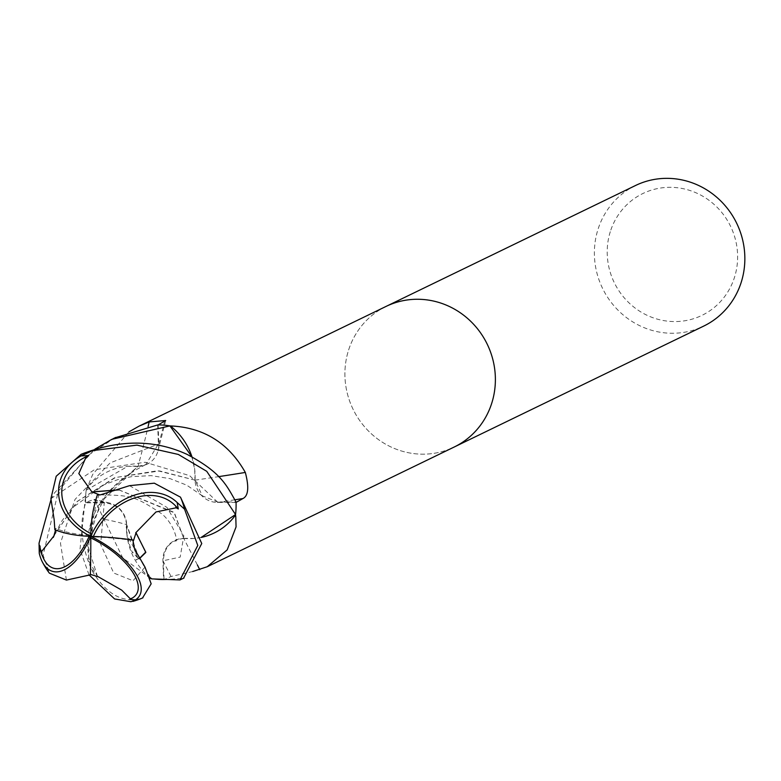 <?xml version="1.0" encoding="UTF-8"?>
<svg xmlns="http://www.w3.org/2000/svg" width="781" height="781" viewBox="0 0 781 781"><rect width="100%" height="100%" fill="white"/><g stroke="black" fill="none" stroke-linecap="round" stroke-linejoin="round"><path stroke-width="0.59" stroke-dasharray="3.9 2.93" d="M385.677 306.601A78.12 74.546 -115.9 0 0 348.453 350.513A78.12 74.546 -115.9 0 0 371.405 433.845A78.12 74.546 -115.9 0 0 454.22 447.015M192.702 571.526L171.029 576.495L163.58 579.844L162.907 560.68A22.464 21.429 64.1 0 1 183.74 538.421A1322.594 58.155 -113.4 0 1 197.388 564.985M183.828 538.451C170.932 539.925 164.108 547.344 163.346 560.699L164.01 579.844A78.12 74.546 -115.9 0 1 151.807 578.887A78.12 74.546 -115.9 0 0 163.58 579.844M150.479 578.389L122.715 557.839L94.345 499.371L85.666 502.349L104.273 502.359A22.464 21.429 64.1 0 1 109.857 503.11A22.464 21.429 64.1 0 1 126.678 524.647A62.158 59.307 -115.9 0 0 150.421 578.135M158.133 424.942L158.807 444.106A22.464 21.429 64.1 0 1 158.045 450.803A22.464 21.429 64.1 0 1 137.973 466.364A62.158 59.307 -115.9 0 0 86.574 489.218A10.563 10.075 64.1 0 1 86.174 490.136A78.12 74.546 -115.9 0 0 85.666 502.349M86.174 490.136L92.675 474.477L128.914 431.873M635.539 185.497A78.12 74.546 -115.9 0 0 597.924 229.594A78.12 74.546 -115.9 0 0 620.875 312.927A78.12 74.546 -115.9 0 0 703.691 326.107M386.068 306.416A78.12 74.546 -115.9 0 0 348.453 350.513A78.12 74.546 -115.9 0 0 371.239 433.689A78.12 74.546 -115.9 0 0 453.829 447.21M610.283 231.723A67.703 64.608 -115.9 0 0 652.623 317.613A67.703 64.608 -115.9 0 0 734.55 277.157A67.703 64.608 -115.9 0 0 692.21 191.277A67.703 64.608 -115.9 0 0 610.283 231.723M183.74 538.421A62.158 59.307 -115.9 0 0 201.215 537.426M236.047 502.427L217.44 502.417A22.464 21.429 64.1 0 1 195.035 480.139A62.158 59.307 -115.9 0 0 191.95 456.787M195.035 480.139A1322.594 306.542 161.1 0 0 218.504 476.664M97.879 576.651L88.585 560.582L89.093 529.782L106.626 493.699L137.993 466.335A1322.594 705.624 67.1 0 0 148.117 426.504M86.574 489.218A1315.106 701.631 67.1 0 0 87.101 487.403M139.252 558.63L126.649 524.617A1322.594 340.926 -27.9 0 0 103.6 519.14M150.469 578.33A1315.106 339.003 -27.9 0 0 149.884 578.155M164.01 579.844L183.555 578.204M114.944 437.829L88.673 454.962L58.37 491.112L43.121 555.174L49.388 573.156M51.009 499.606L54.387 493.036L94.921 449.153M89.18 536.293A56.476 26.408 -73.9 0 0 89.532 535.502A56.476 26.408 -73.9 0 0 89.659 535.19L90.781 536.362L93.173 536.898A71.149 12.789 4.8 0 1 94.647 536.957A71.149 12.789 4.8 0 1 133.522 540.559M90.791 537.894A56.476 24.66 -148.7 0 0 90.655 537.826L92.187 534.272A71.149 39.831 -85 0 1 92.207 532.769A71.149 39.831 -85 0 1 99.08 494.646M90.801 533.579A56.476 44.624 11.5 0 0 91.875 534.116A56.476 44.624 11.5 0 0 92.187 534.272M89.659 535.19A71.149 30.859 174.2 0 1 88.224 535.122A71.149 30.859 174.2 0 1 55.715 528.434L55.549 530.035M40.153 548.086A74.263 70.866 -115.9 0 0 40.758 549.931A56.476 26.408 -73.9 0 0 43.531 558.464M90.655 537.826A71.149 3.807 89.3 0 1 90.655 539.32A71.149 3.807 89.3 0 1 90.157 574.357L90.332 574.377M201.215 537.387L193.942 538.49L183.633 538.314M150.303 577.706L126.981 535.141L126.912 524.451M126.659 524.861C124.804 511.457 117.345 504.106 104.273 502.808L85.685 502.788C78.979 523.729 81.165 546.475 92.246 571.048C106.694 594.8 123.457 603.781 142.523 597.992A78.12 74.546 -115.9 0 1 130.993 601.741M88.985 574.806L80.004 549.326L86.164 490.253A78.12 74.546 -115.9 0 0 85.685 502.788M86.164 490.253L127.781 466.286L138.081 466.472M137.993 466.335L145.725 464.656L158.377 444.086L157.703 424.942M191.853 456.739L194.733 469.645L194.938 480.247M53.948 535.746L77.339 501.451L115.52 477.494L159.578 470.933L195.065 480.159L202.338 495.837L217.44 501.978L236.028 501.998M54.846 529.752L55.715 528.434M90.313 574.865L90.157 574.357M118.907 489.833L174.017 512.316L183.74 538.48M97.498 576.446L87.247 543.986L100.69 502.29L137.973 466.296M40.007 545.958L40.758 549.931M53.869 535.717L77.182 501.451L114.768 477.66L157.635 470.738L195.104 480.149M139.33 558.766L137.72 557.966L126.62 524.637M118.78 489.882L174.427 512.814L183.72 538.451M162.907 560.68A1316.454 57.882 -113.4 0 1 171.029 576.495M217.44 502.417A1316.454 305.117 161.1 0 0 235.032 499.772M158.807 444.106A1316.454 702.353 67.1 0 0 164.527 421.584M104.273 502.359A1316.454 339.344 -27.9 0 0 92.607 499.537M39.05 543.156A78.12 74.546 -115.9 0 0 43.121 555.174M94.647 536.957A75.415 14.644 -166.7 0 1 93.31 536.586M92.207 532.769A75.415 17.153 106 0 0 91.875 534.116M88.224 535.122A75.415 14.644 13.3 0 0 89.532 535.502M90.655 539.32A75.415 17.153 -74 0 1 90.791 538.724M66.414 580.088L60.449 543.137L74.996 499.44L110.101 462.918L158.377 444.086M145.012 567.113L133.024 580.752L113.723 573.02L100.642 544.377L104.273 502.808M50.911 498.639L94.345 469.762L145.1 462.245L189.627 475.649L217.44 501.978M129.519 485.665L166.929 507.377L183.828 535.834L180.167 557.107L163.346 560.699M158.045 450.803L165.699 420.51M109.857 503.11L94.345 499.371M138.872 558.483L136.109 560.065L136.597 555.476L135.367 551.191M202.338 495.828L186.776 485.186L170.112 478.655L151.026 475.619L131.52 476.654L117.96 479.583L104.117 484.728L71.549 508.411L62.197 520.478L54.387 534.8M145.725 464.646C114.827 480.042 96.102 501.138 89.532 527.936M98.64 577.266L92.832 570.481C90.801 570.198 88.936 561.363 87.247 543.986M137.72 557.966L132.604 552.128C133.405 556.902 124.55 532.496 126.581 525.486M100.417 494.842C131.442 495.447 134.693 495.906 161.97 513.976C174.885 524.881 178.156 542.668 175.471 541.018L177.472 539.564M112.923 438.805L111.849 439.332"/><path stroke-width="1.17" d="M453.829 447.21A78.12 74.546 -115.9 0 0 454.22 447.015A78.12 74.546 -115.9 0 0 491.835 402.928A78.12 74.546 -115.9 0 0 468.883 319.595A78.12 74.546 -115.9 0 0 386.068 306.416A78.12 74.546 -115.9 0 0 385.677 306.601M201.215 537.426A62.158 59.307 -115.9 0 0 235.14 515.567A1315.106 57.823 -113.4 0 1 235.794 516.817L236.067 526.902L227.173 549.902L207.248 566.723L192.702 571.526M150.421 578.135A62.158 59.307 -115.9 0 0 150.782 578.428A10.563 10.075 64.1 0 1 151.69 578.867A78.12 74.546 -115.9 0 0 151.807 578.887L150.303 577.706M151.69 578.867L149.884 578.155M703.691 326.107A78.12 74.546 -115.9 0 0 741.306 282.009A78.12 74.546 -115.9 0 0 718.354 198.677A78.12 74.546 -115.9 0 0 635.539 185.497L386.068 306.416A78.12 74.546 -115.9 0 1 468.883 319.595A78.12 74.546 -115.9 0 1 491.835 402.928A78.12 74.546 -115.9 0 1 454.22 447.015L703.691 326.107M197.388 564.985A1322.594 58.155 -113.4 0 1 199.76 569.652M235.14 515.567A10.563 10.075 64.1 0 1 235.54 514.65L235.794 516.817M235.54 514.65A78.12 74.546 -115.9 0 0 236.047 502.427L242.95 498.542C248.378 495.798 249.178 487.1 245.322 472.446A1322.594 306.542 161.1 0 1 218.504 476.664M191.95 456.787A62.158 59.307 -115.9 0 0 170.932 426.358A10.563 10.075 64.1 0 1 170.033 425.909A78.12 74.546 -115.9 0 0 158.133 424.932L158.133 424.942M170.932 426.358A1315.106 304.805 161.1 0 0 173.011 426.065C204.934 428.222 229.038 443.686 245.322 472.446M170.033 425.909L173.011 426.065M148.117 426.504A1322.594 705.624 67.1 0 0 149.161 421.945L165.699 420.51L158.133 424.932M128.914 431.873L139.106 426.123L149.161 421.945M142.523 597.992L151.163 583.807L145.012 567.104L134.625 549.307L132.868 539.983A73.98 13.297 -175.2 0 0 90.781 536.362A59.844 45.425 -50.6 0 1 177.18 502.544L184.56 509.183L197.788 545.46L179.991 579.932L151.807 578.887M183.555 578.204L201.752 543.527L180.489 497.165L154.306 483.175L129.509 485.675L100.417 494.851L97.391 494.871L99.08 494.646L92.08 492.001L118.78 489.882M39.245 553.251L39.05 543.156L51.009 499.606M235.55 514.533A78.12 74.546 -115.9 0 0 236.028 501.998C226.275 484.679 220.759 472.251 186.962 454.337C154.374 439.371 119.083 439.381 81.087 454.347L56.203 476.234L50.921 498.639L54.182 519.902L54.846 529.752A73.98 32.08 -5.8 0 0 90.781 536.362A59.844 47.29 -168.5 0 1 81.019 455.938L92.617 450.598L137.007 445.131L178.341 454.444L206.74 471.314L235.55 514.533L201.215 537.387M132.868 539.983L133.522 540.559L136.021 532.896L145.735 552.099L139.252 558.63M135.689 532.837L156.005 511.955L176.213 507.767A74.263 70.866 -115.9 0 0 175.608 505.922A56.476 42.867 129.4 0 0 93.369 536.449M92.041 492.118L78.822 473.569L86.086 457.1A74.263 70.866 -115.9 0 0 84.309 457.656A56.476 44.624 11.5 0 0 90.801 533.579M55.549 530.035L53.948 535.746M54.035 535.795L40.963 552.333L40.143 548.086M40.963 552.333A75.415 75.415 0 0 0 43.531 558.464A56.476 26.408 -73.9 0 0 89.18 536.293M90.332 574.377L97.879 576.651M97.889 576.544L121.719 590.143L130.281 598.744A74.263 70.866 -115.9 0 0 132.057 598.187A56.476 24.66 -148.7 0 0 90.967 537.972A56.476 24.66 -148.7 0 0 90.791 537.894M94.921 449.153L111.849 439.322L169.916 425.899A78.12 74.546 -115.9 0 0 157.703 424.942L114.944 437.829M169.916 425.899L191.853 456.739M97.391 494.871A73.98 41.413 95 0 0 90.781 536.362A59.844 27.989 106.1 0 1 42.34 561.92A78.12 78.12 0 0 0 49.388 573.156L66.424 580.078L90.313 574.865A73.98 3.964 -90.7 0 0 90.781 536.362A59.844 26.124 31.3 0 1 135.406 599.886L130.993 601.741L114.592 598.949L88.985 574.806M81.019 455.938L88.624 455.548L84.309 457.656M86.086 457.1L88.614 455.548M92.119 491.893L118.907 489.833M130.281 598.744L132.057 598.187M129.675 599.359L135.406 599.886M42.34 561.92A59.844 27.989 106.1 0 1 39.245 553.28L40.007 545.958L40.153 548.086M176.213 507.767L178.293 508.948L175.608 505.922M178.293 508.948L177.18 502.544M136.128 532.915L145.832 552.45L139.33 558.766M235.032 499.772A1316.454 305.117 161.1 0 0 242.95 498.542M92.617 450.598A78.12 74.546 -115.9 0 0 81.087 454.347M90.791 538.724A75.415 17.153 -74 0 1 90.967 537.972M184.56 509.183A78.12 74.546 -115.9 0 0 180.489 497.165M207.248 566.723L454.22 447.015M139.106 426.123L386.068 306.416M184.004 577.989L180.421 579.727M135.367 551.191L134.781 549.765M54.387 534.8L53.284 537.435M132.858 601.399A78.12 78.12 0 0 0 142.962 597.807M115.852 437.389L112.923 438.805"/></g></svg>
